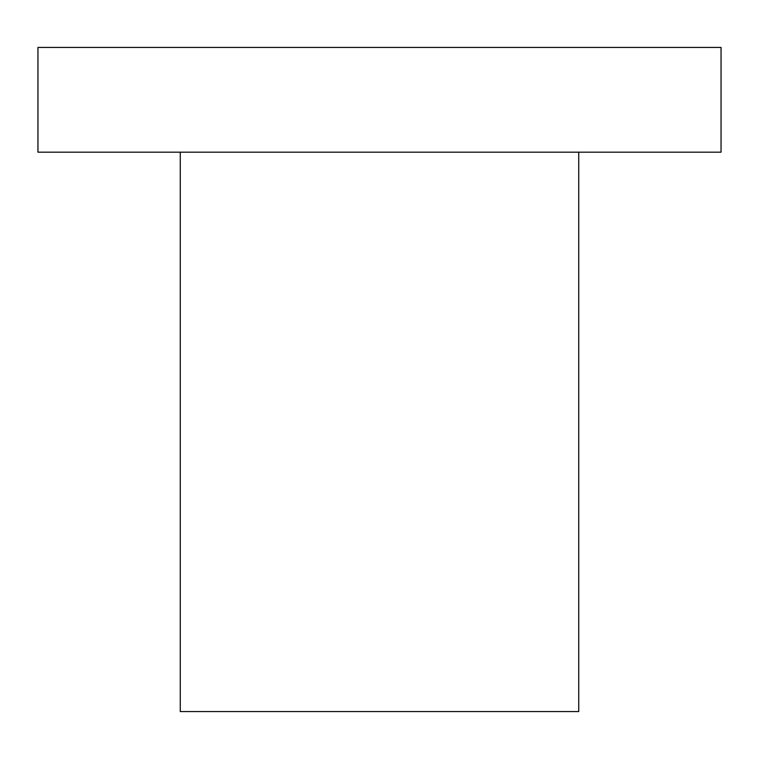 <?xml version="1.0" encoding="UTF-8"?>
<svg xmlns="http://www.w3.org/2000/svg" width="759" height="759" viewBox="0 0 759 759"><rect width="100%" height="100%" fill="white"/><g stroke="black" fill="none" stroke-linecap="round" stroke-linejoin="round"><path stroke-width="1.14" d="M543.245 152.179L721.05 152.179L721.05 47.438L37.95 47.438L37.95 152.179L543.245 152.179M180.262 152.179L180.262 711.562L578.737 711.562L578.737 152.179"/></g></svg>
